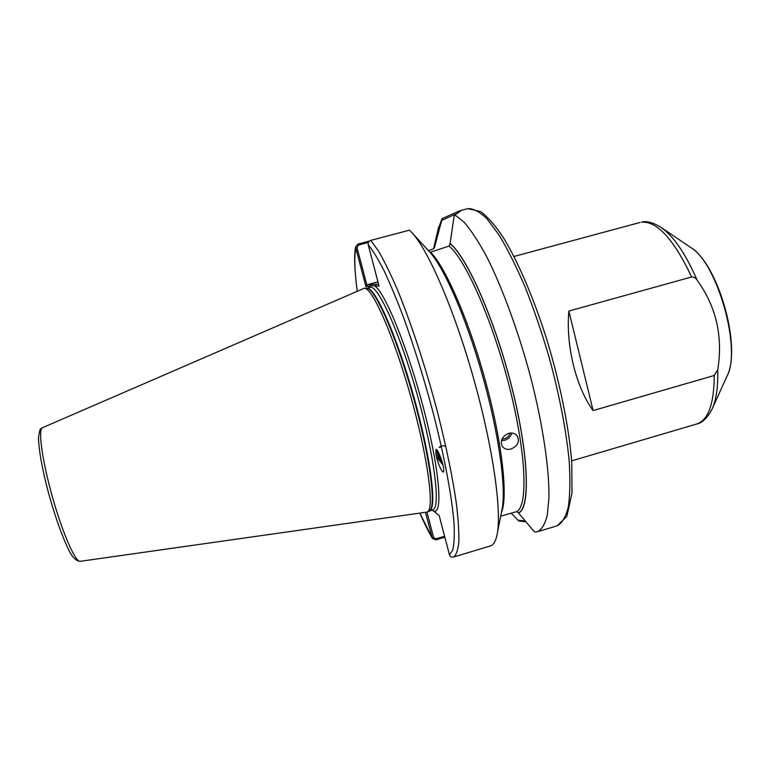 <?xml version="1.0" encoding="UTF-8"?>
<svg xmlns="http://www.w3.org/2000/svg" width="770" height="770" viewBox="0 0 770 770"><rect width="100%" height="100%" fill="white"/><g stroke="black" fill="none" stroke-linecap="round" stroke-linejoin="round"><path stroke-width="1.16" d="M510.067 433.067C509.24 435.878 507.363 437.774 504.437 438.765L502.001 439.054M511.761 433.029C510.77 436.619 508.412 439.035 504.687 440.296L501.453 440.652M511.078 448.997C507.324 449.94 504.427 449.112 502.387 446.504C499.961 440.835 502.001 436.465 508.527 433.375C512.243 432.49 515.149 433.346 517.257 435.955C519.827 441.662 517.767 446.013 511.078 448.997M442.971 464.887L436.85 457.495L435.974 454.704L436.648 457.65C437.322 461.153 441.826 473.059 443.472 472.02C444.03 470.297 443.78 467.602 442.731 463.935C441.865 459.671 437.254 448.198 435.907 449.536L435.974 454.704L436.484 449.603M501.395 512.493C508.171 497.43 502.396 443.376 485.841 382.44C469.334 321.514 445.541 266.949 430.526 252.175L449.112 246.034L450.075 243.676L453.982 216.919L454.974 214.926L464.137 222.184C470.99 230.163 478.363 241.385 486.255 255.852C502.271 287.239 518.961 332.784 531.281 379.61C543.11 426.339 549.376 469.527 548.952 497.767L547.249 515.332C544.996 524.062 541.762 529.529 537.556 531.733L535.102 532.06L533.273 530.559L518.431 512.887L516.583 511.636L500.673 516.179M458.4 212.847L441.691 220.432L434.434 247.738L433.298 248.903L428.486 250.693M697.187 280.261C695.859 277.999 694.001 276.911 691.604 276.979L568.876 311.051C565.681 345.393 575.999 387.291 593.112 410.554L714.291 375.462L717.746 369.706C723.107 336.519 716.254 306.701 697.187 280.261C685.473 253.397 673.221 235.63 660.41 226.958C652.671 222.472 646.54 220.836 642.016 222.049L641.381 222.184C657.06 220.961 673.808 239.229 691.604 276.979M432.134 509.99L439.141 515.457L449.439 554.727C450.161 556.643 451.528 557.422 453.549 557.047L490.721 545.843C493.483 544.833 495.534 541.416 496.881 535.564C502.252 513.359 493.32 448.256 473.54 378.214C453.79 308.164 427.369 247.988 411.19 231.866L409.438 230.182L370.688 240.404C368.705 241.164 367.877 242.608 368.214 244.725L379.071 286.161L371.891 285.766L365.962 286.7L355.779 248.065L355.702 246.593L358.002 244.052L369.427 241.039M42.456 427.725L364.248 288.269C372.054 287.046 393.47 335.075 410.612 395.972C427.831 456.841 434.684 508.98 427.379 512.021L80.157 561.34C75.855 560.964 71.937 556.922 68.415 549.231C61.677 535.217 54.988 516.266 48.346 492.386C42.148 468.892 38.866 450.7 38.5 437.803C39.347 431.325 40.213 428.255 41.089 428.601L42.032 428.005C38.038 431.171 42.773 463.347 52.947 498.816C63.073 534.313 75.585 562.437 80.157 561.34M441.691 220.432L441.99 218.719L459.555 210.807L460.701 210.903L454.974 214.926M442.452 462.895L438.217 457.409L437.418 454.656L437.87 451.307M438.39 452.231L439.044 456.764L442.067 461.577M437.476 450.691L437.418 454.656M412.922 233.753L428.736 250.962C443.279 265.602 465.937 316.749 482.54 375.673C499.191 434.588 506.612 490.038 501.857 510.115L497.372 533.052M433.616 248.739L434.444 246.4M438.092 229.422L441.99 218.719M525.987 521.829L518.797 521.03L511.174 513.138M444.829 537.152L435.878 539.837L432.442 538.509L425.492 512.464M450.017 243.426C467.082 256.939 495.11 320.253 512.031 387.926C529.067 455.638 530.501 508.402 518.489 513.128M426.965 512.214L433.664 537.624L435.83 538.875L444.598 536.257M517.854 520.135L525.294 521.021M368.387 242.425L358.512 245.033L357.039 247.728L366.944 285.324L367.29 284.708L377.945 281.849M367.29 284.708L378.542 284.12M434.319 511.28C443 512.704 439.227 468.41 423.702 408.976C408.264 349.57 385.876 294.256 375.25 286.315L376.443 284.236M368.888 287.643L370.572 284.534M365.962 286.7L366.944 285.324M357.242 291.127C354.623 271.483 354.133 257.132 355.779 248.065L357.039 247.728M419.919 513.244L432.163 537.797L433.664 537.624M437.572 452.202L437.62 450.912M439.064 447.447C440.681 445.772 442.914 445.358 445.772 446.215M440.382 447.216L441.21 445.849M568.876 311.051L593.112 410.554M690.286 247.199C718.275 263.417 742.184 348.146 726.793 376.607C742.097 350.186 717.14 261.723 690.286 247.199L661.469 227.679M717.746 369.706C718.169 387.012 716.225 400.265 711.913 409.476C707.101 418.226 702.067 423.057 696.802 423.981C708.227 420.189 714.05 404.009 714.291 375.462M467.717 208.66C473.146 208.285 479.546 211.663 486.929 218.796L498.931 234.792C507.507 248.98 516.208 266.324 525.034 286.815C533.706 308.76 541.705 332.12 549.029 356.914C559.27 394.307 566.268 430.7 569.165 460.855C570.358 479.623 570.069 495.043 568.279 507.122C565.729 517.055 562.033 523.282 557.201 525.804L566.826 516.42L571.975 493.272L571.773 462.558C569.136 428.572 560.339 384.413 547.364 341.37C534.034 298.616 517.758 260.799 502.714 236.631C495.524 225.803 488.199 217.458 480.74 211.577L467.717 208.66L459.825 210.73M429.294 510.828C437.293 509.701 431.113 458.535 413.923 397.176C396.81 335.797 374.971 286.786 367.021 288.211L370.457 287.287C378.561 285.824 400.544 334.777 417.638 396.127C434.819 457.457 440.844 508.652 432.692 509.817L427.466 511.963M364.345 288.269L366.549 288.278C374.422 287.066 395.799 334.815 412.836 395.337C429.949 455.85 436.686 507.728 429.342 510.808M449.112 246.034C465.917 259.99 493.195 322.11 509.759 388.263C526.43 454.454 528.095 506.352 516.583 511.636M368.214 244.725C372.834 250.385 378.137 259.076 384.115 270.809C390.4 284.207 397.002 300.088 403.923 318.453C414.568 348.079 424.395 379.841 433.404 413.75C444.723 457.861 452.086 497.709 454.04 523.648C454.589 535.458 454.156 544.284 452.741 550.126L449.439 554.727M370.688 240.404L378.195 250.558C383.903 260.279 390.149 272.955 396.935 288.567C410.785 321.966 425.791 367.569 437.735 413.038C446.456 447.486 452.673 477.679 456.389 503.638C458.275 519.327 459.084 532.109 458.824 541.993C457.977 550.098 456.215 555.112 453.549 557.047M450.075 243.676C467.12 257.199 495.081 320.387 511.963 387.907C528.961 455.465 530.405 508.133 518.431 512.887M433.789 248.623L434.501 246.631M358.002 244.052L358.512 245.033M435.878 539.837L435.83 538.875M726.793 376.607L712.443 408.312M537.556 531.733L557.201 525.804M571.648 460.864L696.802 423.981M513.975 256.468L639.947 222.492M433.539 248.787L438.65 227.063M355.702 246.593C353.911 254.292 354.412 269.134 357.193 291.147M419.871 513.253C424.251 523.167 428.447 531.579 432.442 538.509"/></g></svg>
